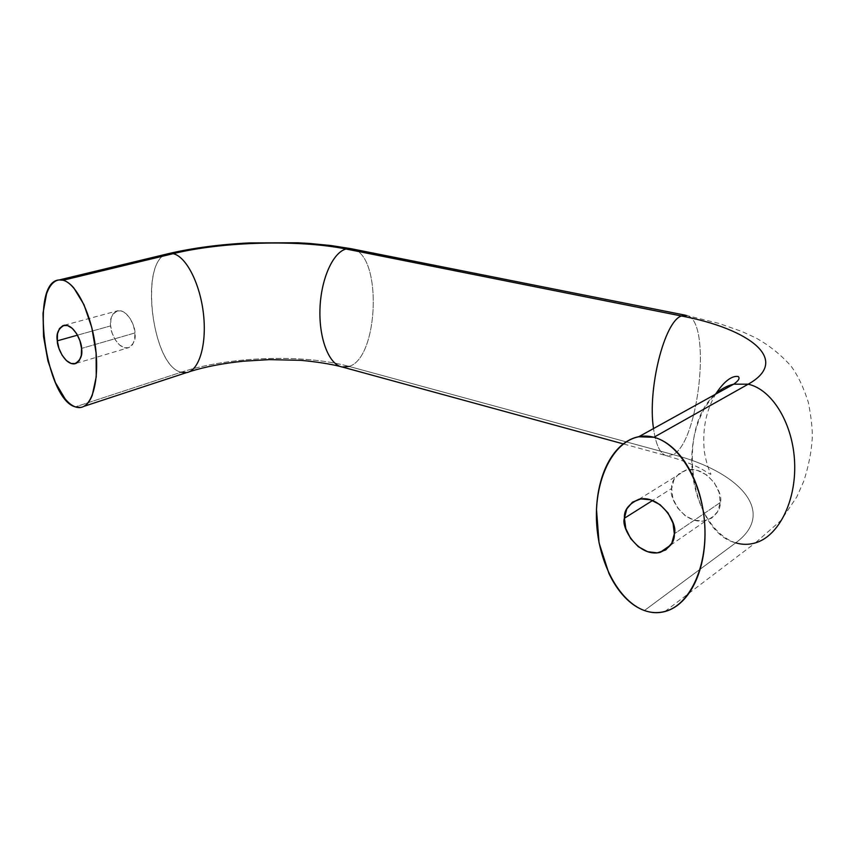 <?xml version="1.0" encoding="UTF-8"?>
<svg xmlns="http://www.w3.org/2000/svg" width="855" height="855" viewBox="0 0 855 855"><rect width="100%" height="100%" fill="white"/><g stroke="black" fill="none" stroke-linecap="round" stroke-linejoin="round"><path stroke-width="0.64" stroke-dasharray="4.28 3.21" d="M720.241 502.548L674.339 533.83L720.241 502.548C724.142 493.998 707.566 465.013 686.159 470.026C675.931 474.685 671.1 480.831 671.667 488.472C667.862 496.979 684.727 525.996 706.187 520.545C715.924 516.003 720.615 510.008 720.241 502.548L717.655 511.589L711.713 518.087L703.398 521.069L694.004 520.139L684.941 515.501L677.545 507.87L672.896 498.401L671.667 488.472L652.589 500.485L671.667 488.472L674.039 479.537L679.725 472.933L687.89 469.694L697.327 470.368L706.604 474.899L714.256 482.626L719.055 492.352L720.241 502.548M134.962 332.937L81.556 348.423L134.962 332.937C135.485 327.059 127.94 309.574 118.054 310.664C111.898 313.913 109.419 318.99 110.637 325.883C110.156 331.74 117.723 349.161 127.619 347.974C133.647 344.789 136.095 339.777 134.962 332.937L134.588 339.745L132.397 344.928L128.742 347.707L124.199 347.686L119.465 344.907L115.233 339.798L112.133 333.129L110.637 325.883L77.495 335.171L110.637 325.883L110.947 319.15L113.052 313.924L116.633 311.017L121.175 310.899L125.974 313.614L130.291 318.765L133.455 325.563L134.962 332.937M169.237 253.465C138.745 255.185 150.961 366.1 181.207 372.224C229.375 356.246 303.696 353.842 348.958 366.41C303.696 353.842 229.375 356.246 181.207 372.224L75.326 406.884L181.207 372.224L186.55 372.609L189.586 371.615M340.269 366.464L342.278 367.009L348.958 366.41L673.035 454.593L667.242 455.918C660.509 454.636 655.935 445.508 653.509 428.558C655.935 445.508 660.509 454.636 667.242 455.918L673.035 454.593C739.222 471.565 777.494 512.188 735.728 542.84C711.617 535.337 692.636 500.538 691.813 462.694C690.861 424.956 708.784 389.538 733.697 384.184M714.919 394.572C675.493 429.424 690.968 532.077 735.728 542.84L644.414 610.545L735.728 542.84C742.279 544.817 748.809 544.827 755.328 542.893L780.968 520.449L796.785 496.937L803.775 481.183C808.606 466.135 811.438 451.846 812.25 438.326C812.592 429.744 811.31 417.828 808.413 402.587C803.732 387.732 797.982 375.612 791.153 366.229C780.679 354.494 768.784 344.993 755.467 337.736L741.819 331.462L718.585 323.318L685.614 315.249M735.728 542.84C777.494 512.188 739.222 471.565 673.035 454.593C699.016 442.612 712.065 320.294 686.832 315.495C712.065 320.294 699.016 442.612 673.035 454.593L348.958 366.41C378.722 358.544 382.677 254.544 352.388 248.965C382.677 254.544 378.722 358.544 348.958 366.41M181.207 372.224C152.318 366.432 138.756 261.63 166.939 254.021M670.63 545.127L706.187 520.545M76.298 363.311L127.619 347.974M83.95 406.339L80.594 407.45M715.934 393.642C705.941 410.496 702.094 429.937 704.402 451.953C708.1 472.922 712.739 474.92 710.227 474.162L701.795 469.149C692.978 464.425 681.456 460.011 667.242 455.918L623.295 443.895M665.008 611.432L755.328 542.893M64.403 325.221L118.054 310.664M639.059 499.213L686.159 470.026"/><path stroke-width="1.28" d="M674.339 533.83C674.798 541.643 670.064 547.82 660.124 552.383C638.204 557.652 620.645 527.033 624.428 518.226L652.589 500.485L624.428 518.226L626.768 508.939L632.497 502.142L640.823 498.903L650.495 499.769L660.049 504.674L667.979 512.893L673.013 523.153L674.339 533.83L671.774 543.235L665.767 549.915L657.281 552.875L647.641 551.721L638.322 546.698L630.669 538.597L625.807 528.614L624.428 518.226C623.765 510.232 628.639 503.905 639.059 499.213C660.915 494.35 678.25 524.97 674.339 533.83M81.556 348.423C82.785 355.488 80.445 360.628 74.535 363.835C64.734 364.925 56.932 346.863 57.306 340.835L77.495 335.171L57.306 340.835L58.92 348.316L62.105 355.231L66.391 360.564L71.136 363.493L75.635 363.567L79.216 360.746L81.3 355.434L81.556 348.423L79.921 340.792L76.672 333.739L72.29 328.363L67.481 325.509L62.981 325.573L59.476 328.534L57.488 333.888L57.306 340.835C55.981 333.707 58.332 328.502 64.382 325.221C74.161 324.216 81.962 342.353 81.556 348.423M83.95 406.339L186.55 372.609C198.937 370.824 206.835 345.046 203.554 314.704C200.359 284.33 186.422 256.532 173.127 253.668L63.11 280.237C76.341 283.582 91.122 313.667 95.354 346.2C99.672 378.69 92.757 405.922 80.594 407.45L75.326 406.884C71.873 405.644 68.443 402.919 65.001 398.719L55.415 382.58L47.901 360.831L43.552 336.539L43.028 313.154L46.48 294.141C48.297 288.819 50.637 284.939 53.512 282.503C56.387 280.077 59.594 279.318 63.11 280.237C66.637 281.188 70.217 283.764 73.829 287.975L83.95 304.626L91.795 327.54L96.113 352.976L96.241 376.799L92.265 395.288C90.288 400.279 87.83 403.774 84.891 405.762C81.952 407.739 78.767 408.113 75.326 406.884C45.336 399.52 29.273 281.21 59.262 279.938L63.11 280.237L173.127 253.668C186.422 256.532 200.359 284.33 203.554 314.704C206.835 345.046 198.937 370.824 186.55 372.609L181.207 372.224M348.958 366.41L342.278 367.009C329.357 364.967 319.107 339.638 319.941 309.831C320.668 279.97 332.595 252.503 346.04 249.008C299.496 239.528 223.059 241.452 173.127 253.668C223.059 241.452 299.496 239.528 346.04 249.008C332.595 252.503 320.668 279.97 319.941 309.831C319.107 339.638 329.357 364.967 342.278 367.009L623.295 443.895M653.509 428.558C647.417 389.452 664.239 321.533 681.382 315.976L346.04 249.008L681.382 315.976C664.239 321.533 647.417 389.452 653.509 428.558M638.888 436.659L733.697 384.184L748.2 384.194C791.067 360.244 750.209 328.929 681.382 315.976C750.209 328.929 791.067 360.244 748.2 384.194L733.697 384.184C726.9 385.733 720.647 389.196 714.919 394.572M644.414 610.545C618.935 601.322 598.286 562.676 596.523 521.326C594.62 480.115 612.522 441.907 638.642 436.787L653.925 437.268L748.2 384.194L653.925 437.268C646.562 435.345 639.455 435.761 632.593 438.519C625.742 441.298 619.651 446.128 614.317 453C609.006 459.872 604.816 468.198 601.749 477.988C598.692 487.778 596.94 498.273 596.491 509.484L599.045 542.85L608.931 573.47C613.377 582.832 618.646 590.73 624.77 597.153C630.883 603.566 637.435 608.023 644.414 610.545C651.403 613.046 658.318 613.356 665.179 611.475C672.051 609.583 678.336 605.543 684.043 599.366C689.75 593.167 694.41 585.226 698.022 575.533C701.624 565.828 703.847 555.087 704.691 543.331C705.514 531.554 704.851 519.701 702.703 507.774C700.534 495.857 697.039 484.86 692.219 474.792C687.388 464.746 681.638 456.463 674.98 449.944C668.311 443.456 661.3 439.235 653.925 437.268C679.789 443.969 702.618 483.128 704.777 525.75C707.149 568.244 689.109 605.319 665.008 611.432C658.2 613.27 651.339 612.971 644.414 610.545M755.328 542.893C778.36 536.374 796.101 501.821 794.648 463.207C793.376 424.475 772.578 389.581 748.2 384.194C772.578 389.581 793.376 424.475 794.648 463.207C796.101 501.821 778.36 536.374 755.328 542.893C748.809 544.827 742.279 544.817 735.728 542.84M686.832 315.495L681.382 315.976L686.832 315.495M352.388 248.965L346.04 249.008L352.388 248.965M166.939 254.021L173.127 253.668L169.237 253.465L59.497 279.884M660.124 552.383L670.63 545.127M74.535 363.835L76.298 363.311M340.269 366.464C329.485 363.835 316.425 361.804 301.078 360.35L269.517 359.613L243.91 361.163C223.711 363.183 205.606 366.667 189.586 371.615M733.697 384.184C738.667 380.667 740.163 378.113 738.196 376.521C735.065 376.029 727.381 376.371 715.934 393.642M685.614 315.249L350.924 248.677L330.917 245.524L309.232 243.429L297.647 242.788L249.307 242.927C220.056 244.38 193.369 247.897 169.237 253.465"/></g></svg>
